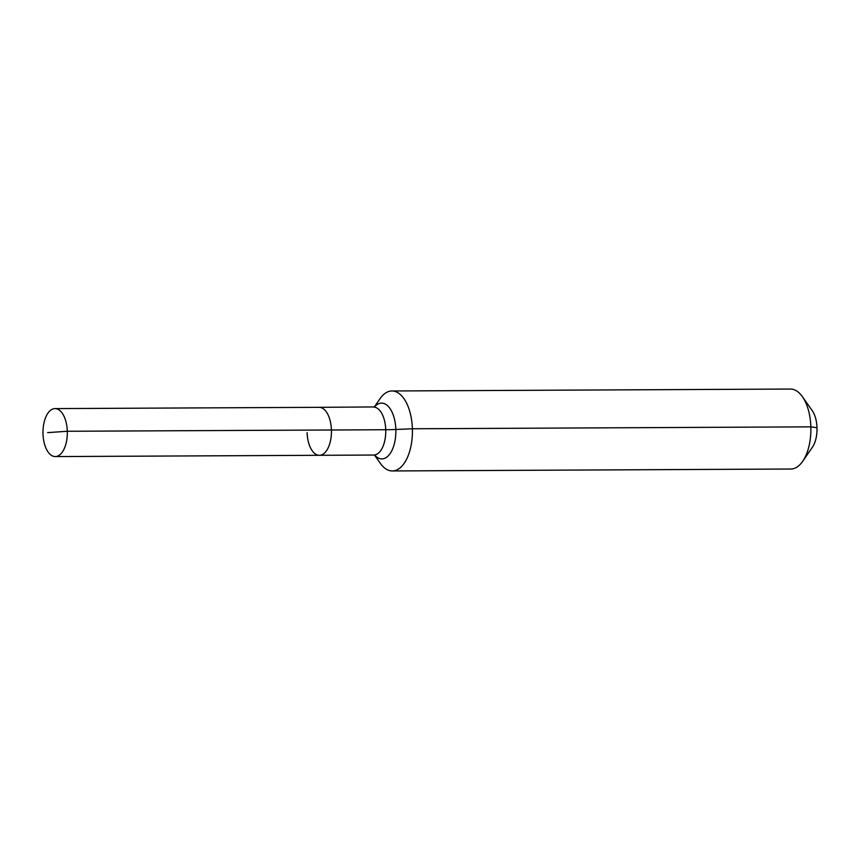 <?xml version="1.0" encoding="UTF-8"?>
<svg xmlns="http://www.w3.org/2000/svg" width="860" height="860" viewBox="0 0 860 860"><rect width="100%" height="100%" fill="white"/><g stroke="black" fill="none" stroke-linecap="round" stroke-linejoin="round"><path stroke-width="1.29" d="M307.117 432.623A23.994 12.18 -90.3 0 0 319.382 455.305A23.994 12.18 -90.3 0 0 331.423 430L67.306 431.269A23.994 12.18 -90.3 0 0 55.04 408.597A23.994 12.18 -90.3 0 0 43 433.902A23.994 12.18 -90.3 0 0 55.266 456.574A23.994 12.18 -90.3 0 0 67.306 431.269L47.633 432.623M374.573 455.144L380.324 463.325A39.979 20.296 -90.3 0 0 392.321 470.947A39.979 20.296 -90.3 0 0 412.381 428.774L395.837 429.484A13.33 0.602 -1.8 0 1 385.742 429.731A23.994 12.18 -90.3 0 1 374.347 455.004A23.994 12.18 -90.3 0 1 373.702 455.037L319.382 455.305A23.994 12.18 -90.3 0 0 331.423 430A23.994 12.18 -90.3 0 0 319.146 407.328L55.04 408.597M392.321 470.947L790.791 469.022A39.979 20.296 -90.3 0 0 802.702 461.293L812.388 447.243A22.661 11.502 -90.3 0 0 817 427.721A22.661 11.502 -90.3 0 0 812.205 410.629L802.391 396.675A39.979 20.296 -90.3 0 0 790.404 389.053L391.934 390.977A39.979 20.296 -90.3 0 0 380.012 398.707L374.337 406.952M802.702 461.293A39.979 20.296 -90.3 0 0 810.851 426.85A39.979 20.296 -90.3 0 0 802.391 396.675M373.476 407.06A23.994 12.18 -90.3 0 1 385.742 429.731L331.423 430A23.994 12.18 -90.3 0 0 319.146 407.328L374.616 406.93M817 427.721L810.851 426.85L412.381 428.774A39.979 20.296 -90.3 0 0 391.934 390.977M374.734 455.187A27.896 14.158 -90.3 0 0 382.582 458.864A27.896 14.158 -90.3 0 0 395.837 429.484A27.896 14.158 -90.3 0 0 380.829 403.157A27.896 14.158 -90.3 0 0 374.498 406.898M319.382 455.305L55.266 456.574M373.702 455.037L374.67 455.004"/></g></svg>
